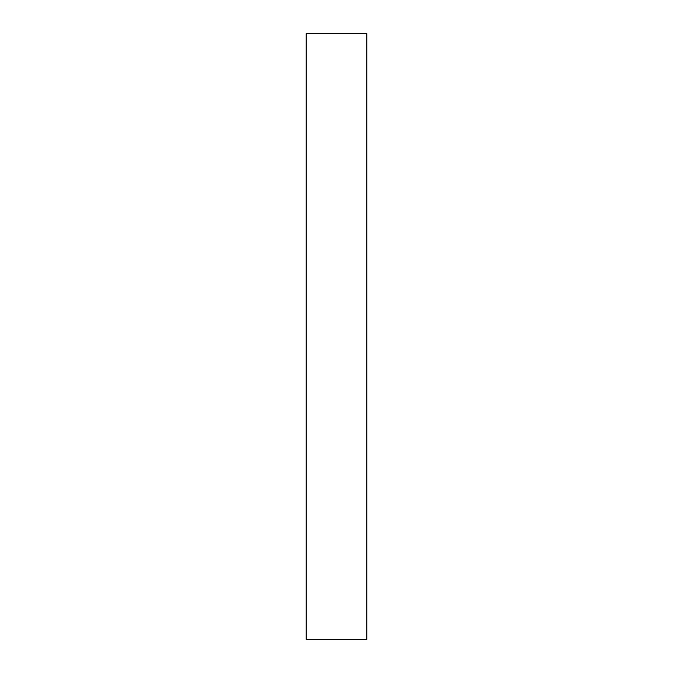 <?xml version="1.0" encoding="UTF-8"?>
<svg xmlns="http://www.w3.org/2000/svg" width="673" height="673" viewBox="0 0 673 673"><rect width="100%" height="100%" fill="white"/><g stroke="black" fill="none" stroke-linecap="round" stroke-linejoin="round"><path stroke-width="1.01" d="M306.215 639.35L306.215 33.65L306.215 639.35L366.785 639.35L366.785 33.65L306.215 33.65L366.785 33.65L366.785 639.35L306.215 639.35"/></g></svg>
